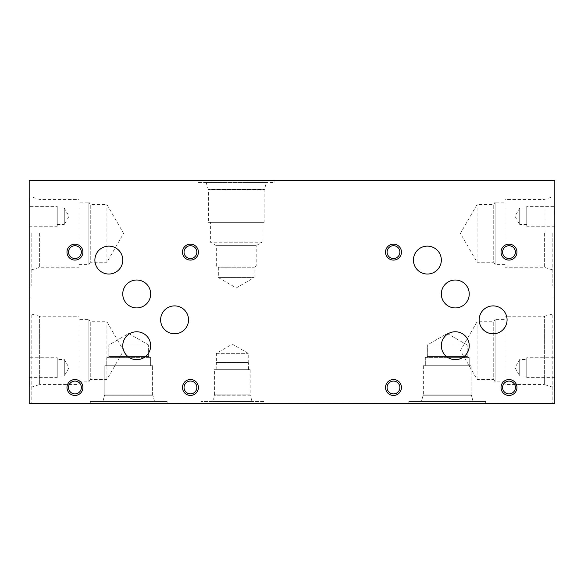 <?xml version="1.0" encoding="UTF-8"?>
<svg xmlns="http://www.w3.org/2000/svg" width="584" height="584" viewBox="0 0 584 584"><rect width="100%" height="100%" fill="white"/><g stroke="black" fill="none" stroke-linecap="round" stroke-linejoin="round"><path stroke-width="0.44" stroke-dasharray="2.92 2.19" d="M554.8 206.831L554.698 214.284L554.8 206.831M554.8 383.454L554.698 390.411L554.698 383.454M554.8 380.345L554.8 390.411L554.698 380.345M554.8 403.493L554.8 180.507L29.2 180.507L29.2 403.493L554.8 403.493M554.8 206.378L554.8 226.249L554.8 206.378L526.768 206.378L526.768 226.249L526.768 206.378M554.8 357.751L554.8 377.622L554.8 357.751L526.768 357.751L526.768 377.622L526.768 357.751M554.8 350.612L554.8 297.891L554.8 350.612M554.8 233.388L554.8 286.109L554.8 233.388M29.2 205.794L29.302 198.334L29.2 205.794M29.2 384.666L29.302 377.709L29.302 384.666M29.2 387.776L29.2 377.709L29.302 387.776M29.2 357.751L29.2 377.622L29.2 357.751L57.232 357.751L57.232 377.622L57.232 357.751M29.2 206.378L29.2 226.249L29.2 206.378L57.232 206.378L57.232 226.249L57.232 206.378M29.2 350.612L29.2 297.891L29.2 350.612M29.2 233.388L29.2 286.109L29.2 233.388M374.191 403.493L368.081 403.493L374.191 403.391M358.145 403.493L350.933 403.493L358.145 403.391M352.999 403.391L358.08 403.391L352.999 403.391M321.711 403.493L314.506 403.493L321.711 403.391M316.564 403.391L321.645 403.391L316.564 403.391M306.739 403.493L311.177 403.493L306.739 403.391M312.827 403.493L305.089 403.493L312.827 403.391M305.089 403.391L308.965 403.391L305.089 403.493M300.526 403.493L295.957 403.493L300.526 403.391M303.892 403.493L294.343 403.493L303.892 403.391M289.35 403.493L292.226 403.493L289.35 403.391M291.701 403.493L289.036 403.391L291.701 403.493M289.095 403.493L288.08 403.391L289.095 403.493M291.445 403.493L286.868 403.391L291.445 403.391M288.138 403.493L285.488 403.391L288.138 403.493M285.488 403.493L284.948 403.391L285.488 403.493M284.948 403.493L287.824 403.391L284.948 403.493M329.091 403.493L318.068 403.391L329.091 403.391M331.457 403.493L323.806 403.493L331.457 403.391M325.412 403.493L318.068 403.493L325.412 403.391M334.084 403.493L338.53 403.493L334.084 403.391M338.53 403.493L336.311 403.391L338.53 403.391M340.173 403.493L332.435 403.493L340.173 403.391M332.435 403.391L336.311 403.391L332.435 403.493M347.042 403.493L341.728 403.391L347.042 403.391M343.246 403.493L348.692 403.391L343.246 403.493M366.767 403.391L359.751 403.391M359.751 403.493L367.869 403.391M367.869 403.493L366.767 403.493M375.184 403.493L384.367 403.493L375.184 403.391M497.079 403.493L508.284 403.493L497.079 403.391M233.038 403.493L244.243 403.493L233.038 403.391M227.607 403.493L217.087 403.493L227.607 403.493M485.676 403.493L408.844 403.493L485.676 403.493L408.844 403.493L485.676 403.493L485.676 401.515L408.844 401.515L485.676 401.515L408.844 401.515L485.676 401.515L485.676 403.493M167.133 403.493L90.294 403.493L167.133 403.493L90.294 403.493L167.133 403.493L167.133 401.515L90.294 401.515L167.133 401.515L90.294 401.515L167.133 401.515L167.133 403.493M263.683 403.493L200.925 403.493L263.683 403.493L263.683 401.515L200.925 401.515L263.683 401.515M185.931 403.493L178.105 403.391L185.931 403.493M504.474 403.493L496.656 403.391L504.474 403.493M178.536 403.493L189.742 403.493L178.536 403.391M377.009 403.493L372.607 403.493L377.009 403.391M358.839 403.493L354.437 403.493L358.839 403.391M338.019 403.493L329.354 403.391L338.019 403.493M292.358 403.493L285.262 403.493L292.358 403.391M296.876 403.493L305.388 403.493L296.876 403.391M349.758 403.493L345.356 403.493L349.758 403.391M367.927 403.493L363.518 403.493L367.927 403.391M370.803 403.493L370.271 403.391L370.803 403.493M370.271 403.493L367.599 403.391L370.271 403.493M367.672 403.493L366.65 403.391L367.672 403.493M364.058 403.493L363.518 403.391L364.058 403.493M363.518 403.493L366.394 403.391L363.489 403.391M352.634 403.493L352.101 403.391L352.634 403.493M352.101 403.493L349.444 403.391L352.101 403.493M349.502 403.493L348.48 403.391L349.502 403.493M345.896 403.493L345.356 403.391L345.896 403.493M345.356 403.493L348.232 403.391L345.356 403.493M298.417 403.493L302.154 403.493L298.417 403.391M321.236 403.493L324.974 403.493L321.236 403.391M361.715 403.493L361.189 403.391L361.715 403.493M361.189 403.493L358.518 403.391L361.189 403.493M358.591 403.493L357.569 403.391L358.591 403.493M354.977 403.493L354.437 403.391L354.977 403.493M354.437 403.493L357.313 403.391L354.437 403.493M379.885 403.493L379.352 403.391L379.885 403.493M379.352 403.493L376.695 403.391L379.352 403.493M376.753 403.493L375.731 403.391L376.753 403.493M375.731 403.493L373.147 403.391L375.731 403.493M373.147 403.493L372.607 403.391L373.147 403.493M372.607 403.493L375.476 403.391L372.607 403.493M499.108 403.493L504.021 403.493L499.108 403.391M180.558 403.493L185.478 403.493L180.558 403.391M504.503 403.493L498.772 403.493L504.503 403.391M504.101 403.493L498.772 403.493L504.101 403.391M185.953 403.493L180.222 403.493L185.953 403.391M185.559 403.493L180.222 403.493L185.559 403.391M235.067 403.493L239.987 403.493L235.067 403.391M217.087 403.391L219.175 403.391L217.087 403.493M198.429 180.507L274.078 180.507L198.429 180.507L198.429 182.493L274.078 182.493L198.429 182.493M266.355 182.493L206.159 182.493L266.355 182.493L264.523 189.326L207.984 189.326L264.523 189.326L207.984 189.34L264.523 189.34L264.136 189.727L208.378 189.727L264.136 189.727L264.136 222.322L208.378 222.322L264.136 222.322M206.159 182.493L208.378 189.727L208.378 222.322M262.114 222.322L210.393 222.322L262.114 222.322L262.114 242.214L210.393 242.214L262.114 242.214L256.193 245.63L216.314 245.63L256.193 245.63L256.193 266.063L216.314 266.063L256.193 266.063L254.179 267.231L218.336 267.231L254.179 267.231L254.179 277.575L218.336 277.575L254.179 277.575L236.257 287.927L218.336 277.575L218.336 267.231L216.314 266.063L216.314 245.63L210.393 242.214L210.393 222.322M552.822 233.388L552.822 286.109L552.822 233.388M544.624 233.388L544.624 267.793L544.609 233.388M544.062 233.388L544.062 199.524L544.062 233.388M477.077 379.476L477.077 321.755L477.077 379.476L460.411 350.612L477.077 321.755L493.736 321.755L493.736 379.476L477.077 379.476M505.043 381.863L495.115 381.863L493.736 379.476L493.736 321.755L495.115 319.36L495.115 381.863L495.115 319.36L505.043 319.36L505.043 381.863L505.043 319.36M477.077 262.245L477.077 204.524L477.077 262.245L460.411 233.388L477.077 204.524L493.736 204.524L493.736 262.245L477.077 262.245M505.043 264.64L495.115 264.64L493.736 262.245L493.736 204.524L495.115 202.137L495.115 264.64L495.115 202.137L505.043 202.137L505.043 264.64L505.043 202.137M505.043 316.754L505.043 384.476L505.043 316.754L544.062 316.754L544.062 384.476L505.043 384.476M552.822 387.214L544.062 384.476L544.062 316.754L544.609 316.207L544.624 385.017L544.609 316.207L552.822 314.01L552.822 403.332L552.822 314.01M505.043 199.524L505.043 267.246L505.043 199.524L544.062 199.524L552.822 196.786M552.822 269.99L544.062 267.246L505.043 267.246M526.768 375.87L519.709 375.87L519.709 359.503L519.709 375.87L514.979 367.686L519.709 359.503L526.768 359.503L526.768 375.87L526.768 359.503M554.8 377.622L526.768 377.622M526.768 224.497L519.709 224.497L519.709 208.13L519.709 224.497L514.979 216.314L519.709 208.13L526.768 208.13L526.768 224.497L526.768 208.13M554.8 226.249L526.768 226.249M31.178 233.388L31.178 286.109L31.178 233.388M39.376 233.388L39.376 267.793L39.391 233.388M39.946 233.388L39.946 267.238L39.946 233.388M106.923 379.476L106.923 321.755L106.923 379.476L123.589 350.612L106.923 321.755L90.264 321.755L90.264 379.476L106.923 379.476M78.957 381.863L88.885 381.863L90.264 379.476L90.264 321.755L88.885 319.36L88.885 381.863L88.885 319.36L78.957 319.36L78.957 381.863L78.957 319.36M106.923 262.245L106.923 204.524L106.923 262.245L123.589 233.388L106.923 204.524L90.264 204.524L90.264 262.245L106.923 262.245M78.957 264.64L88.885 264.64L90.264 262.245L90.264 204.524L88.885 202.137L88.885 264.64L88.885 202.137L78.957 202.137L78.957 264.64L78.957 202.137M78.957 316.762L78.957 384.462L78.957 316.762L39.946 316.762L39.946 384.462L78.957 384.462M31.178 387.214L39.946 384.462L39.946 316.762L39.391 316.207L39.376 385.017L39.391 316.207L31.178 314.01L31.178 403.332L31.178 314.01M78.957 199.538L78.957 267.238L78.957 199.538L39.946 199.538L31.178 196.786M31.178 269.99L39.946 267.238L78.957 267.238M57.232 224.497L64.291 224.497L64.291 208.13L64.291 224.497L69.022 216.314L64.291 208.13L57.232 208.13L57.232 224.497L57.232 208.13M29.2 226.249L57.232 226.249M57.232 375.87L64.306 375.87L64.306 359.503L64.306 375.87L69.029 367.686L64.306 359.503L57.232 359.503L57.232 375.87L57.232 359.503M29.2 377.622L57.232 377.622M408.844 403.493L408.844 401.515L408.844 403.493M473.091 401.515L421.422 401.515L473.091 401.515L421.422 401.515L423.115 395.237L471.405 395.237L423.115 395.237L471.405 395.207L423.115 395.207L471.149 394.952L423.371 394.952L471.149 394.952L423.371 394.952L423.371 365.708L471.149 365.708L423.371 365.708L471.149 365.708L423.371 365.708L423.115 395.207L471.405 395.237L423.115 395.207L471.405 395.207L423.115 395.207L421.422 401.515L473.091 401.515L471.405 395.207L473.091 401.515M90.294 403.493L90.294 401.515L90.294 403.493M154.548 401.515L102.879 401.515L154.548 401.515L102.879 401.515L104.565 395.237L152.862 395.237L104.565 395.237L152.862 395.207L104.565 395.207L152.607 394.952L104.821 394.952L104.821 365.708L152.607 365.708L104.821 365.708L152.607 365.708L104.821 365.708L104.821 394.952L152.607 394.952L104.565 395.207L152.862 395.215L104.565 395.207L152.862 395.207L104.565 395.207L102.879 401.515L154.548 401.515L152.862 395.207L154.548 401.515M108.806 345.005L148.621 345.005L108.806 345.005L128.714 333.508L148.621 345.005L108.806 345.005L148.621 345.005L148.621 356.503L108.806 356.503L108.806 345.005L128.714 333.508L148.621 345.005L148.621 356.503L108.806 356.503L148.621 356.503L150.665 357.678L106.763 357.678L150.665 357.678L106.763 357.678L108.806 356.503L108.806 345.005M108.806 356.503L148.621 356.503L150.665 357.678L150.665 365.708L106.763 365.708L150.665 365.708L106.763 365.708L106.763 357.678L150.665 357.678L150.665 365.708L106.763 365.708L106.763 357.678L108.806 356.503M427.349 345.005L467.171 345.005L427.349 345.005L447.256 333.508L467.171 345.005L427.349 345.005L467.171 345.005L467.171 356.503L427.349 356.503L427.349 345.005L447.256 333.508L467.171 345.005L467.171 356.503L427.349 356.503L467.171 356.503L469.207 357.678L425.313 357.678L469.207 357.678L425.313 357.678L427.349 356.503L427.349 345.005M427.349 356.503L467.171 356.503L469.207 357.678L469.207 365.708L425.313 365.708L469.207 365.708L425.313 365.708L425.313 357.678L469.207 357.678L469.207 365.708L425.313 365.708L425.313 357.678L427.349 356.503M216.379 353.349L248.229 353.349L216.379 353.349L232.308 344.159L248.229 353.349L248.229 362.547L216.379 362.547L216.379 353.349M216.124 369.665L216.379 362.547L248.229 362.547L216.124 362.693L248.485 362.693L248.485 369.665L216.124 369.665L248.485 369.665M250.207 369.665L214.401 369.665L250.207 369.665L250.207 394.894L214.401 394.894L214.401 369.665M212.744 401.515L214.401 394.894L250.207 394.894L214.087 395.222L250.529 395.207L251.865 401.515L212.744 401.515L251.865 401.515M200.925 403.493L200.925 401.515M502.59 387.499A6.402 6.402 0 0 0 508.993 393.901A6.402 6.402 0 0 0 515.395 387.499A6.402 6.402 0 0 0 508.993 381.096A6.402 6.402 0 0 0 502.59 387.499M516.957 387.499A7.964 7.964 0 0 0 508.993 379.534A7.964 7.964 0 0 0 501.028 387.499A7.964 7.964 0 0 0 508.993 395.463A7.964 7.964 0 0 0 516.957 387.499M387.082 252.12A6.402 6.402 0 0 0 393.492 258.522A6.402 6.402 0 0 0 399.894 252.12A6.402 6.402 0 0 0 393.492 245.718A6.402 6.402 0 0 0 387.082 252.12M401.449 252.12A7.964 7.964 0 0 0 393.492 244.156A7.964 7.964 0 0 0 385.528 252.12A7.964 7.964 0 0 0 393.492 260.084A7.964 7.964 0 0 0 401.449 252.12M502.59 252.12A6.402 6.402 0 0 0 508.993 258.522A6.402 6.402 0 0 0 515.395 252.12A6.402 6.402 0 0 0 508.993 245.718A6.402 6.402 0 0 0 502.59 252.12M516.957 252.12A7.964 7.964 0 0 0 508.993 244.156A7.964 7.964 0 0 0 501.028 252.12A7.964 7.964 0 0 0 508.993 260.084A7.964 7.964 0 0 0 516.957 252.12M387.082 387.499A6.402 6.402 0 0 0 393.492 393.901A6.402 6.402 0 0 0 399.894 387.499A6.402 6.402 0 0 0 393.492 381.096A6.402 6.402 0 0 0 387.082 387.499M401.449 387.499A7.964 7.964 0 0 0 393.492 379.534A7.964 7.964 0 0 0 385.528 387.499A7.964 7.964 0 0 0 393.492 395.463A7.964 7.964 0 0 0 401.449 387.499M441.336 293.978A13.95 13.95 0 0 0 455.286 307.929A13.95 13.95 0 0 0 469.237 293.978A13.95 13.95 0 0 0 455.286 280.021A13.95 13.95 0 0 0 441.336 293.978M479.179 319.842A13.95 13.95 0 0 0 493.13 333.793A13.95 13.95 0 0 0 507.08 319.842A13.95 13.95 0 0 0 493.13 305.892A13.95 13.95 0 0 0 479.179 319.842M122.757 293.964A13.95 13.95 0 0 0 136.707 307.914A13.95 13.95 0 0 0 150.665 293.964A13.95 13.95 0 0 0 136.707 280.013A13.95 13.95 0 0 0 122.757 293.964M160.629 319.842A13.95 13.95 0 0 0 174.587 333.793A13.95 13.95 0 0 0 188.537 319.842A13.95 13.95 0 0 0 174.587 305.892A13.95 13.95 0 0 0 160.629 319.842M94.885 260.084A13.95 13.95 0 0 0 108.836 274.035A13.95 13.95 0 0 0 122.786 260.084A13.95 13.95 0 0 0 108.836 246.127A13.95 13.95 0 0 0 94.885 260.084M122.771 345.721A13.95 13.95 0 0 0 136.722 359.671A13.95 13.95 0 0 0 150.672 345.721A13.95 13.95 0 0 0 136.722 331.77A13.95 13.95 0 0 0 122.771 345.721M413.428 260.084A13.95 13.95 0 0 0 427.379 274.035A13.95 13.95 0 0 0 441.336 260.084A13.95 13.95 0 0 0 427.379 246.127A13.95 13.95 0 0 0 413.428 260.084M441.336 345.706A13.95 13.95 0 0 0 455.286 359.656A13.95 13.95 0 0 0 469.237 345.706A13.95 13.95 0 0 0 455.286 331.756A13.95 13.95 0 0 0 441.336 345.706M184.048 387.469A6.402 6.402 0 0 0 190.45 393.871A6.402 6.402 0 0 0 196.852 387.469A6.402 6.402 0 0 0 190.45 381.067A6.402 6.402 0 0 0 184.048 387.469M198.414 387.469A7.964 7.964 0 0 0 190.45 379.505A7.964 7.964 0 0 0 182.485 387.469A7.964 7.964 0 0 0 190.45 395.434A7.964 7.964 0 0 0 198.414 387.469M68.54 252.12A6.402 6.402 0 0 0 74.942 258.522A6.402 6.402 0 0 0 81.344 252.12A6.402 6.402 0 0 0 74.942 245.718A6.402 6.402 0 0 0 68.54 252.12M82.906 252.12A7.964 7.964 0 0 0 74.942 244.156A7.964 7.964 0 0 0 66.977 252.12A7.964 7.964 0 0 0 74.942 260.084A7.964 7.964 0 0 0 82.906 252.12M184.048 252.12A6.402 6.402 0 0 0 190.45 258.522A6.402 6.402 0 0 0 196.852 252.12A6.402 6.402 0 0 0 190.45 245.718A6.402 6.402 0 0 0 184.048 252.12M198.414 252.12A7.964 7.964 0 0 0 190.45 244.156A7.964 7.964 0 0 0 182.485 252.12A7.964 7.964 0 0 0 190.45 260.084A7.964 7.964 0 0 0 198.414 252.12M68.54 387.499A6.402 6.402 0 0 0 74.942 393.901A6.402 6.402 0 0 0 81.344 387.499A6.402 6.402 0 0 0 74.942 381.096A6.402 6.402 0 0 0 68.54 387.499M82.906 387.499A7.964 7.964 0 0 0 74.942 379.534A7.964 7.964 0 0 0 66.977 387.499A7.964 7.964 0 0 0 74.942 395.463A7.964 7.964 0 0 0 82.906 387.499M274.078 180.507L274.078 182.493M554.8 180.668L552.822 180.668M554.8 286.109L552.822 286.109M554.8 297.891L552.822 297.891M554.8 403.332L552.822 403.332M29.2 286.109L31.178 286.109M29.2 180.668L31.178 180.668M29.2 403.332L31.178 403.332M29.2 297.891L31.178 297.891M471.149 394.952L471.149 365.708L471.149 394.952M152.607 394.952L152.607 365.708L152.607 394.952"/><path stroke-width="0.88" d="M554.8 403.493L554.8 180.507L29.2 180.507L29.2 403.493L554.8 403.493M502.59 387.499A6.402 6.402 0 0 0 512.197 393.047A6.402 6.402 0 0 0 512.197 381.958A6.402 6.402 0 0 0 502.59 387.499M501.028 387.499A7.964 7.964 0 0 1 508.993 379.534A7.964 7.964 0 0 1 516.957 387.499A7.964 7.964 0 0 1 508.993 395.463A7.964 7.964 0 0 1 501.028 387.499M387.082 252.12A6.402 6.402 0 0 0 396.689 257.661A6.402 6.402 0 0 0 396.689 246.572A6.402 6.402 0 0 0 387.082 252.12M385.528 252.12A7.964 7.964 0 0 1 393.492 244.156A7.964 7.964 0 0 1 401.449 252.12A7.964 7.964 0 0 1 393.492 260.084A7.964 7.964 0 0 1 385.528 252.12M502.59 252.12A6.402 6.402 0 0 0 512.197 257.661A6.402 6.402 0 0 0 512.197 246.572A6.402 6.402 0 0 0 502.59 252.12M501.028 252.12A7.964 7.964 0 0 1 508.993 244.156A7.964 7.964 0 0 1 516.957 252.12A7.964 7.964 0 0 1 508.993 260.084A7.964 7.964 0 0 1 501.028 252.12M387.082 387.499A6.402 6.402 0 0 0 396.689 393.047A6.402 6.402 0 0 0 396.689 381.958A6.402 6.402 0 0 0 387.082 387.499M385.528 387.499A7.964 7.964 0 0 1 393.492 379.534A7.964 7.964 0 0 1 401.449 387.499A7.964 7.964 0 0 1 393.492 395.463A7.964 7.964 0 0 1 385.528 387.499M441.336 293.978A13.95 13.95 0 0 1 455.286 280.021A13.95 13.95 0 0 1 469.237 293.978A13.95 13.95 0 0 1 455.286 307.929A13.95 13.95 0 0 1 441.336 293.978M479.179 319.842A13.95 13.95 0 0 1 493.13 305.892A13.95 13.95 0 0 1 507.08 319.842A13.95 13.95 0 0 1 493.13 333.793A13.95 13.95 0 0 1 479.179 319.842M122.757 293.964A13.95 13.95 0 0 1 136.707 280.013A13.95 13.95 0 0 1 150.665 293.964A13.95 13.95 0 0 1 136.707 307.914A13.95 13.95 0 0 1 122.757 293.964M160.629 319.842A13.95 13.95 0 0 1 174.587 305.892A13.95 13.95 0 0 1 188.537 319.842A13.95 13.95 0 0 1 174.587 333.793A13.95 13.95 0 0 1 160.629 319.842M94.885 260.084A13.95 13.95 0 0 1 108.836 246.127A13.95 13.95 0 0 1 122.786 260.084A13.95 13.95 0 0 1 108.836 274.035A13.95 13.95 0 0 1 94.885 260.084M122.771 345.721A13.95 13.95 0 0 1 136.722 331.77A13.95 13.95 0 0 1 150.672 345.721A13.95 13.95 0 0 1 136.722 359.671A13.95 13.95 0 0 1 122.771 345.721M413.428 260.084A13.95 13.95 0 0 1 427.379 246.127A13.95 13.95 0 0 1 441.336 260.084A13.95 13.95 0 0 1 427.379 274.035A13.95 13.95 0 0 1 413.428 260.084M441.336 345.706A13.95 13.95 0 0 1 455.286 331.756A13.95 13.95 0 0 1 469.237 345.706A13.95 13.95 0 0 1 455.286 359.656A13.95 13.95 0 0 1 441.336 345.706M184.048 387.469A6.402 6.402 0 0 0 193.647 393.01A6.402 6.402 0 0 0 193.647 381.921A6.402 6.402 0 0 0 184.048 387.469M182.485 387.469A7.964 7.964 0 0 1 190.45 379.505A7.964 7.964 0 0 1 198.414 387.469A7.964 7.964 0 0 1 190.45 395.434A7.964 7.964 0 0 1 182.485 387.469M68.54 252.12A6.402 6.402 0 0 0 78.146 257.661A6.402 6.402 0 0 0 78.146 246.572A6.402 6.402 0 0 0 68.54 252.12M66.977 252.12A7.964 7.964 0 0 1 74.942 244.156A7.964 7.964 0 0 1 82.906 252.12A7.964 7.964 0 0 1 74.942 260.084A7.964 7.964 0 0 1 66.977 252.12M184.048 252.12A6.402 6.402 0 0 0 193.647 257.661A6.402 6.402 0 0 0 193.647 246.572A6.402 6.402 0 0 0 184.048 252.12M182.485 252.12A7.964 7.964 0 0 1 190.45 244.156A7.964 7.964 0 0 1 198.414 252.12A7.964 7.964 0 0 1 190.45 260.084A7.964 7.964 0 0 1 182.485 252.12M68.54 387.499A6.402 6.402 0 0 0 78.146 393.047A6.402 6.402 0 0 0 78.146 381.958A6.402 6.402 0 0 0 68.54 387.499M66.977 387.499A7.964 7.964 0 0 1 74.942 379.534A7.964 7.964 0 0 1 82.906 387.499A7.964 7.964 0 0 1 74.942 395.463A7.964 7.964 0 0 1 66.977 387.499"/></g></svg>

